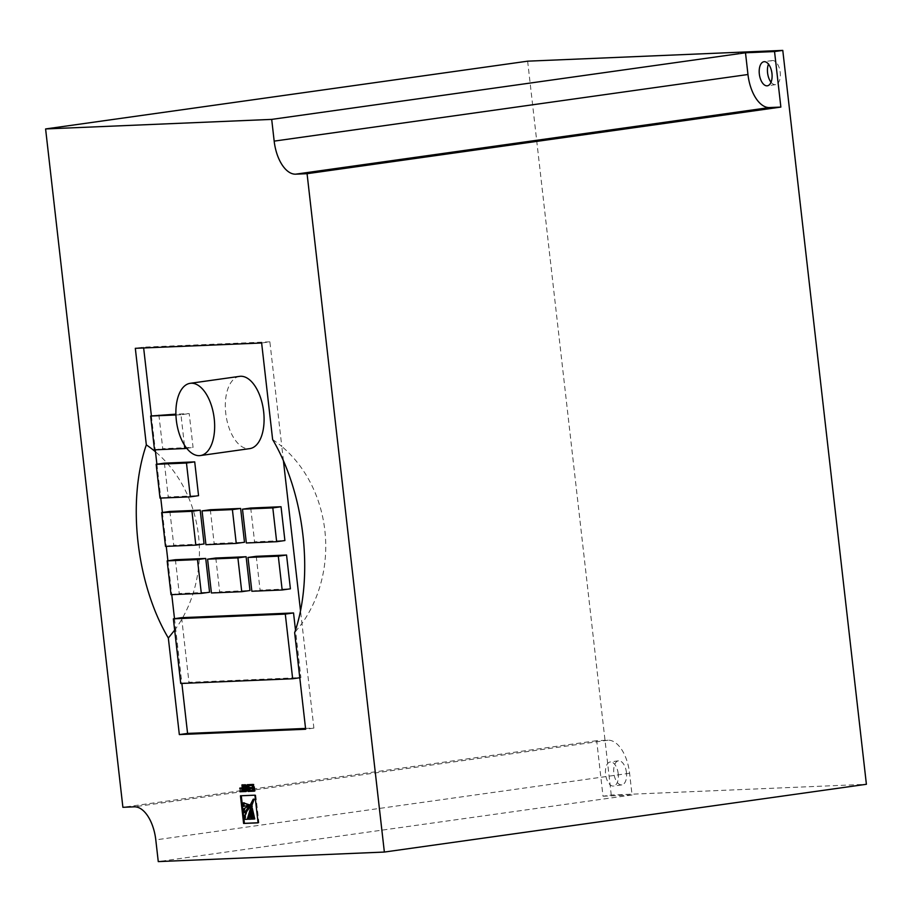 <?xml version="1.0" encoding="UTF-8"?>
<svg xmlns="http://www.w3.org/2000/svg" width="912" height="912" viewBox="0 0 912 912"><rect width="100%" height="100%" fill="white"/><g stroke="black" fill="none" stroke-linecap="round" stroke-linejoin="round"><path stroke-width="0.68" stroke-dasharray="4.56 3.42" d="M239.628 376.36A36.48 18.901 -98 0 0 225.754 413.284A36.48 18.901 -98 0 0 249.785 448.613M618.222 773.741A12.164 6.304 -98 0 0 610.208 761.965A12.164 6.304 -98 0 0 605.591 774.277A12.164 6.304 -98 0 0 613.594 786.053A12.164 6.304 -98 0 0 618.222 773.741M626.464 772.589A12.164 6.304 -98 0 0 618.45 760.813A12.164 6.304 -98 0 0 613.833 773.114A12.164 6.304 -98 0 0 621.836 784.89A12.164 6.304 -98 0 0 626.464 772.589M771.039 82.228A12.164 6.304 -98 0 0 775.588 84.645A12.164 6.304 -98 0 0 780.205 72.333A12.164 6.304 -98 0 0 772.202 60.557A12.164 6.304 -98 0 0 768.497 64.136M272.631 439.55A121.604 103.877 -92.4 0 1 281.797 446.458L269.872 341.829L261.63 342.992M305.554 728.437L313.888 728.084L301.963 623.455L294.644 632.677M313.888 728.084L305.645 729.247M174.659 630.158L175.651 628.79L181.876 683.43M269.872 341.829L143.56 347.164L135.318 348.316M143.56 347.164L143.651 347.974M151.403 415.929L155.257 449.798M156.898 464.208L160.763 498.077M162.404 512.487L166.258 546.368M167.899 560.777L171.764 594.647M174.5 618.678L175.651 628.79A121.604 103.877 -92.4 0 0 155.485 451.793M283.415 460.708L281.797 446.458A121.604 103.877 -92.4 0 1 301.963 623.455L300.515 610.812M181.613 617.675L188.978 682.324L300.903 677.593L295.499 630.146M256.238 556.309L260.091 590.11L290.404 588.821M250.732 508.03L254.585 541.819L284.897 540.542M215.813 558.019L219.667 591.808L249.979 590.531M210.319 509.728L214.16 543.529L244.484 542.252M175.4 559.717L179.242 593.518L209.566 592.241M169.894 511.438L173.747 545.239L204.06 543.951M164.399 463.159L168.241 496.949L198.554 495.672M158.893 414.869L162.746 448.67L193.059 447.393L189.206 413.592L175.891 414.151M603.014 796.222L632.062 794.99L629.588 773.262A34.052 17.636 -98 0 0 608.053 740.213L596.687 740.692L603.014 796.222L611.257 795.059L866.4 784.286M596.687 740.692L122.892 807.302M527.638 61.172L611.257 795.059M632.062 794.99L158.266 861.601M180.736 683.487L188.978 682.324M299.774 677.753L300.903 677.593M251.849 591.261L260.091 590.11M246.343 542.982L254.585 541.819M211.424 592.971L219.667 591.808M205.93 544.692L214.16 543.529M171.011 594.681L179.242 593.518M165.505 546.391L173.747 545.239M160.01 498.112L168.241 496.949M184.418 445.033L180.964 414.755L189.206 413.592M186.709 448.282L193.059 447.393M180.964 414.755L175.925 414.971M154.504 449.833L162.746 448.67M253.616 790.111L250.891 790.305M250.88 790.225L250.059 790.339M253.308 787.421L250.846 787.603M250.834 787.523L250.013 787.637M254.425 791.08L255.257 791.046L254.117 784.309L250.241 784.559M250.23 784.48L249.398 784.594M254.117 784.309L253.297 784.434M255.257 791.046L254.437 791.16M243.401 790.544L240.677 790.738M240.665 790.658L239.845 790.772M243.094 787.854L240.631 788.036M240.62 787.957L239.788 788.082M244.211 791.502L245.043 791.468L243.903 784.742L241.919 784.913M243.903 784.742L243.082 784.856M245.043 791.468L244.222 791.593M246.137 791.422L246.947 791.388L248.098 788.641M246.947 791.388L246.115 791.513M248.52 787.626L246.172 784.651L244.69 784.787M244.644 784.708L243.823 784.833M246.172 784.651L245.351 784.765M248.212 787.637L247.391 787.751M249.637 791.274L250.469 791.24L250.002 787.079L249.329 784.514L248.189 784.639M248.178 784.559L247.346 784.685M249.329 784.514L248.509 784.628M250.469 791.24L249.649 791.354M258.073 822.761L258.905 822.727L255.748 795.059L254.927 795.173M258.905 822.727L258.085 822.852M255.748 795.059L241.281 795.754M241.27 795.674L240.449 795.788M252.1 805.946L249.546 819.158L251.655 819.067M251.45 813.937L251.849 808.271M254.026 799.106L245.59 815.362L246.035 819.261L248.075 819.181M249.922 811.315L251.678 806.014M249.432 807.724L251.142 804.452L244.815 808.591L245.271 812.603M244.154 802.72L244.553 806.242L246.753 806.276M249.991 804.806L249.341 804.874L249.991 804.806M252.191 808.249L252.909 819.01L254.756 818.93M252.168 808.34L251.347 808.454L252.179 808.294M252.909 819.01L252.088 819.124M244.553 806.242L243.732 806.356M244.815 808.591L243.994 808.705M245.59 815.362L244.769 815.476M246.035 819.261L245.214 819.375M253.969 799.22L253.137 799.334M252.065 805.991L251.233 806.105M249.546 819.158L248.725 819.272M608.053 740.213L134.258 806.824M629.588 773.262L155.792 839.872M254.779 786.874L253.958 786.988M244.564 787.307L243.743 787.421M247.483 789.53L246.65 789.644M247.323 786.805L246.502 786.919M250.002 787.079L249.17 787.193M618.45 760.813L610.208 761.965M772.202 60.557L763.96 61.72M775.588 84.645L767.345 85.808M621.836 784.89L613.594 786.053M249.044 804.943L249.865 804.829"/><path stroke-width="1.37" d="M176.324 420.238A36.48 18.901 -98 0 0 200.344 455.567A36.48 18.901 -98 0 0 214.217 418.642A36.48 18.901 -98 0 0 190.186 383.314A36.48 18.901 -98 0 0 176.324 420.238M200.344 455.567L249.785 448.613A36.48 18.901 -98 0 0 263.648 411.688A36.48 18.901 -98 0 0 239.628 376.36L190.186 383.314M771.962 73.496A12.164 6.304 -98 0 0 763.96 61.72A12.164 6.304 -98 0 0 759.331 74.032A12.164 6.304 -98 0 0 767.345 85.808A12.164 6.304 -98 0 0 771.962 73.496M768.497 64.136A12.164 6.304 -98 0 0 767.573 72.869A12.164 6.304 -98 0 0 771.039 82.228M254.927 795.173L240.449 795.788L243.607 823.456L258.085 822.852L254.927 795.173M247.266 788.766L248.121 791.422L249.649 791.354L248.509 784.628L247.346 784.685L247.699 787.74L245.351 784.765L243.823 784.833L245.579 788.139L244.587 791.57L246.115 791.513L247.266 788.766L248.634 788.618L247.813 788.743M239.959 791.764L244.222 791.593L243.082 784.856L241.919 784.913L242.273 787.968L239.788 788.082L239.902 789.074L242.387 788.971L242.569 790.658L239.845 790.772L239.959 791.764L244.211 791.502M250.173 791.331L254.437 791.16L253.958 786.988L253.297 784.434L249.398 784.594L249.512 785.585L252.248 785.471L252.487 787.535L250.013 787.637L250.127 788.641L252.601 788.538L252.795 790.225L250.059 790.339L250.173 791.331L254.425 791.08M45.6 128.945L122.892 807.302L134.258 806.824A34.052 17.636 -98 0 1 155.792 839.872L158.266 861.601L384.362 852.059L307.07 173.69L295.705 174.169A34.052 17.636 -98 0 1 274.17 141.121L271.696 119.392L45.6 128.945L527.638 61.172L782.781 50.399L774.539 51.551L745.492 52.782L271.696 119.392M168.332 638.012A145.92 75.593 -98 0 1 146.33 444.885L135.318 348.316L261.63 342.992L272.631 439.55A145.92 75.593 82 0 1 294.644 632.677L305.645 729.247L179.333 734.582L168.332 638.012L174.659 630.158M181.876 683.43L187.576 733.419L179.333 734.582M143.651 347.974L151.403 415.929M155.257 449.798L156.898 464.208M146.33 444.885A121.604 103.877 -92.4 0 1 155.485 451.793M160.763 498.077L162.404 512.487M166.258 546.368L167.899 560.777M171.764 594.647L174.5 618.678M187.576 733.419L305.554 728.437M300.515 610.812L283.415 460.708M295.499 630.146L293.539 612.944L181.613 617.675L173.371 618.838L180.736 683.487L292.661 678.756L299.774 677.753M286.55 555.032L256.238 556.309L247.996 557.46L251.849 591.261L282.161 589.984L278.308 556.183L286.55 555.032L290.404 588.821L282.161 589.984M281.044 506.741L250.732 508.03L242.489 509.181L246.343 542.982L276.655 541.705L272.813 507.904L281.044 506.741L284.897 540.542L276.655 541.705M246.126 556.73L215.813 558.019L207.571 559.17L211.424 592.971L241.737 591.694L237.895 557.893L246.126 556.73L249.979 590.531L241.737 591.694M240.631 508.451L210.319 509.728L202.076 510.891L205.93 544.692L236.242 543.404L232.389 509.614L240.631 508.451L244.484 542.252L236.242 543.404M205.713 558.44L175.4 559.717L167.158 560.88L171.011 594.681L201.324 593.393L197.471 559.603L205.713 558.44L209.566 592.241L201.324 593.393M200.207 510.161L169.894 511.438L161.652 512.601L165.505 546.391L195.818 545.114L191.965 511.313L200.207 510.161L204.06 543.951L195.818 545.114M194.712 461.871L164.399 463.159L156.157 464.311L160.01 498.112L190.323 496.835L186.47 463.034L194.712 461.871L198.554 495.672L190.323 496.835M175.891 414.151L150.651 416.032L154.504 449.833L184.817 448.544L184.418 445.033M384.362 852.059L866.4 784.286L782.781 50.399M745.492 52.782L747.965 74.51A34.052 17.636 -98 0 0 769.5 107.559L780.866 107.08L774.539 51.551M780.866 107.08L307.07 173.69M292.661 678.756L285.296 614.107L293.539 612.944M285.296 614.107L173.371 618.838M278.308 556.183L247.996 557.46M272.813 507.904L242.489 509.181M237.895 557.893L207.571 559.17M232.389 509.614L202.076 510.891M197.471 559.603L167.158 560.88M191.965 511.313L161.652 512.601M186.47 463.034L156.157 464.311M184.817 448.544L186.709 448.282M175.925 414.971L150.651 416.032M250.891 790.305L250.994 791.217M250.846 787.603L250.948 788.527L253.422 788.424L253.616 790.111L252.795 790.225M253.422 788.424L252.601 788.538M250.948 788.527L250.127 788.641M250.241 784.559L250.344 785.471L253.069 785.357L253.308 787.421L252.487 787.535M253.069 785.357L252.248 785.471M250.344 785.471L249.512 785.585M240.677 790.738L240.779 791.65M240.631 788.036L240.734 788.96L243.208 788.857L243.401 790.544L242.569 790.658M243.208 788.857L242.387 788.971M240.734 788.96L239.902 789.074M242.74 784.787L243.094 787.854L242.273 787.968M244.69 784.787L246.4 788.025L245.419 791.456L246.137 791.422M245.419 791.456L244.587 791.57M246.4 788.025L245.579 788.139M248.189 784.639L248.52 787.626L247.699 787.74M248.634 788.618L248.942 791.308L249.637 791.274M248.942 791.308L248.121 791.422M241.281 795.754L244.427 823.342L258.073 822.761M244.427 823.342L243.607 823.456M251.849 808.271L252.202 806.071L251.233 806.105L248.725 819.272L250.834 819.181L251.279 806.06L252.202 806.071L251.279 806.06M250.834 819.181L251.655 819.067L251.45 813.937M251.678 806.014L254.152 799.288L253.205 799.22L244.769 815.476L245.214 819.375L247.255 819.295L253.137 799.334M247.255 819.295L248.075 819.181L249.922 811.315M250.914 804.487L243.994 808.705L244.45 812.717L245.271 812.603L249.432 807.724M250.07 805.034L243.322 802.834L243.732 806.356L249.25 805.159L243.322 802.834M246.753 806.276L249.706 805.319M252.191 808.249L251.347 808.42L252.088 819.124L253.935 819.044L254.756 818.93L252.328 808.351L251.45 808.351M252.328 808.351L251.37 808.363M254.619 818.577L253.798 818.691L251.507 808.477M244.359 802.891L243.538 803.005M249.991 804.806L249.341 804.874M250.036 804.829L249.204 804.954M249.911 805.057L249.25 805.159M244.45 812.717L250.287 804.578L251.131 804.452M254.117 799.163L253.274 799.254M254.106 799.436L253.285 799.55M252.214 806.14L251.381 806.254M769.5 107.559L295.705 174.169M747.965 74.51L274.17 141.121M252.453 809.594L251.621 809.708M254.152 799.288L253.331 799.402M251.404 808.328L252.236 808.214M246.354 806.345L247.175 806.231M253.205 799.22L254.026 799.106"/></g></svg>
